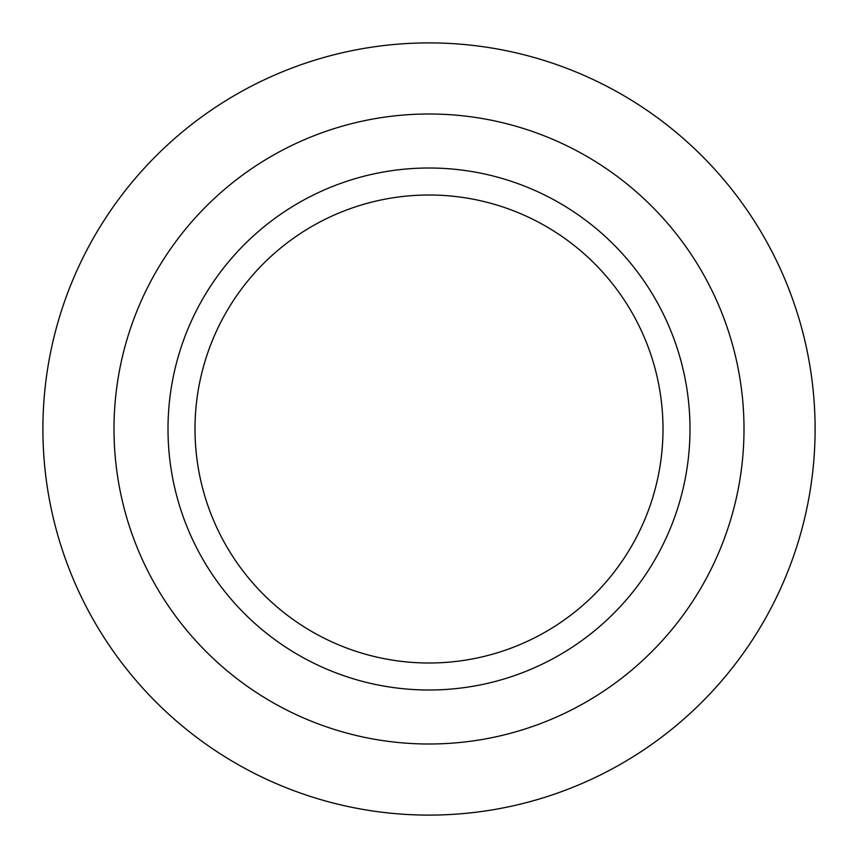 <?xml version="1.0" encoding="UTF-8"?>
<svg xmlns="http://www.w3.org/2000/svg" width="858" height="858" viewBox="0 0 858 858"><rect width="100%" height="100%" fill="white"/><g stroke="black" fill="none" stroke-linecap="round" stroke-linejoin="round"><path stroke-width="1.29" d="M429 815.1A386.1 386.1 0 0 0 763.373 235.95A386.1 386.1 0 0 0 94.627 235.95A386.1 386.1 0 0 0 429 815.1M429 744.004A315.004 315.004 0 0 0 701.801 271.503A315.004 315.004 0 0 0 156.199 271.503A315.004 315.004 0 0 0 429 744.004A315.004 315.004 0 0 0 701.801 271.503A315.004 315.004 0 0 0 156.199 271.503A315.004 315.004 0 0 0 429 744.004M429 690.004A261.004 261.004 0 0 0 655.029 298.498A261.004 261.004 0 0 0 202.971 298.498A261.004 261.004 0 0 0 429 690.004M429 662.998A233.998 233.998 0 0 0 631.649 312.001A233.998 233.998 0 0 0 226.351 312.001A233.998 233.998 0 0 0 429 662.998"/></g></svg>
